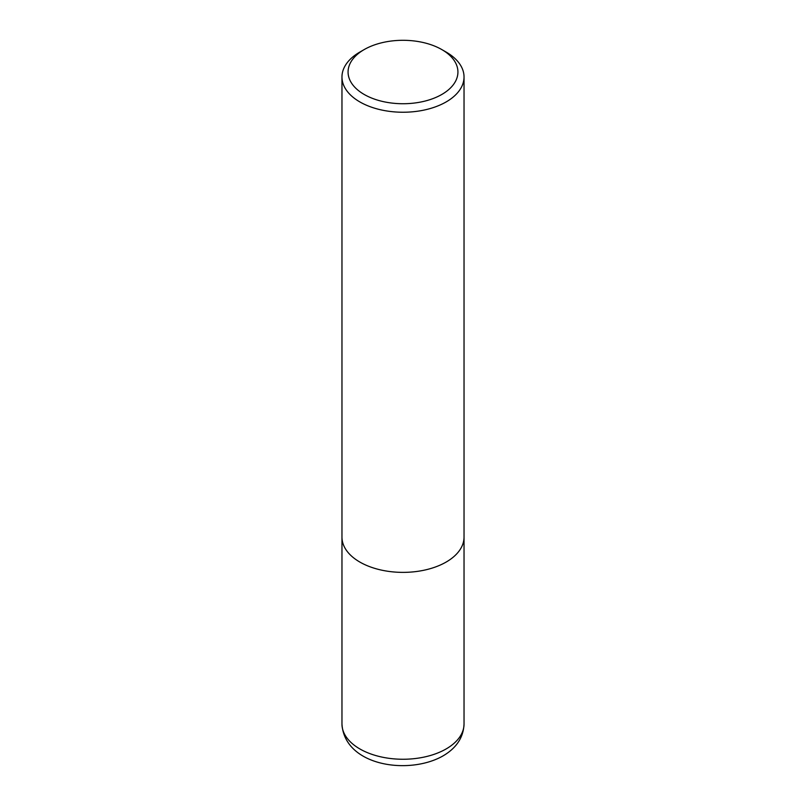 <?xml version="1.0" encoding="UTF-8"?>
<svg xmlns="http://www.w3.org/2000/svg" width="806" height="806" viewBox="0 0 806 806"><rect width="100%" height="100%" fill="white"/><g stroke="black" fill="none" stroke-linecap="round" stroke-linejoin="round"><path stroke-width="1.21" d="M441.839 49.589L446.161 52.078A61.034 35.242 180 0 1 464.034 76.993A61.034 35.242 180 0 1 446.161 101.919A61.034 35.242 180 0 1 379.646 109.556A61.034 35.242 180 0 1 341.966 76.993A61.034 35.242 180 0 1 359.839 52.078L364.161 49.589A54.929 31.716 180 0 1 441.839 49.589A54.929 31.716 180 0 1 441.839 94.443A54.929 31.716 180 0 1 364.161 94.443A54.929 31.716 180 0 1 364.161 49.589L359.839 52.078M446.161 562.054A61.034 35.232 180 0 0 464.034 537.139A61.034 35.242 180 0 1 446.161 562.054A61.034 35.242 180 0 1 379.646 569.691A61.034 35.242 180 0 1 341.966 537.139L341.966 76.993M464.034 537.34L464.034 724.01A61.034 35.242 180 0 1 446.161 748.925A61.034 35.242 180 0 1 379.646 756.572A61.034 35.242 180 0 1 341.966 724.01L341.966 537.34M464.034 537.139L464.034 76.993M464.034 724.01C463.46 737.43 456.448 748.059 442.998 755.917C408.914 775.392 344.505 766.063 341.966 724.01"/></g></svg>
